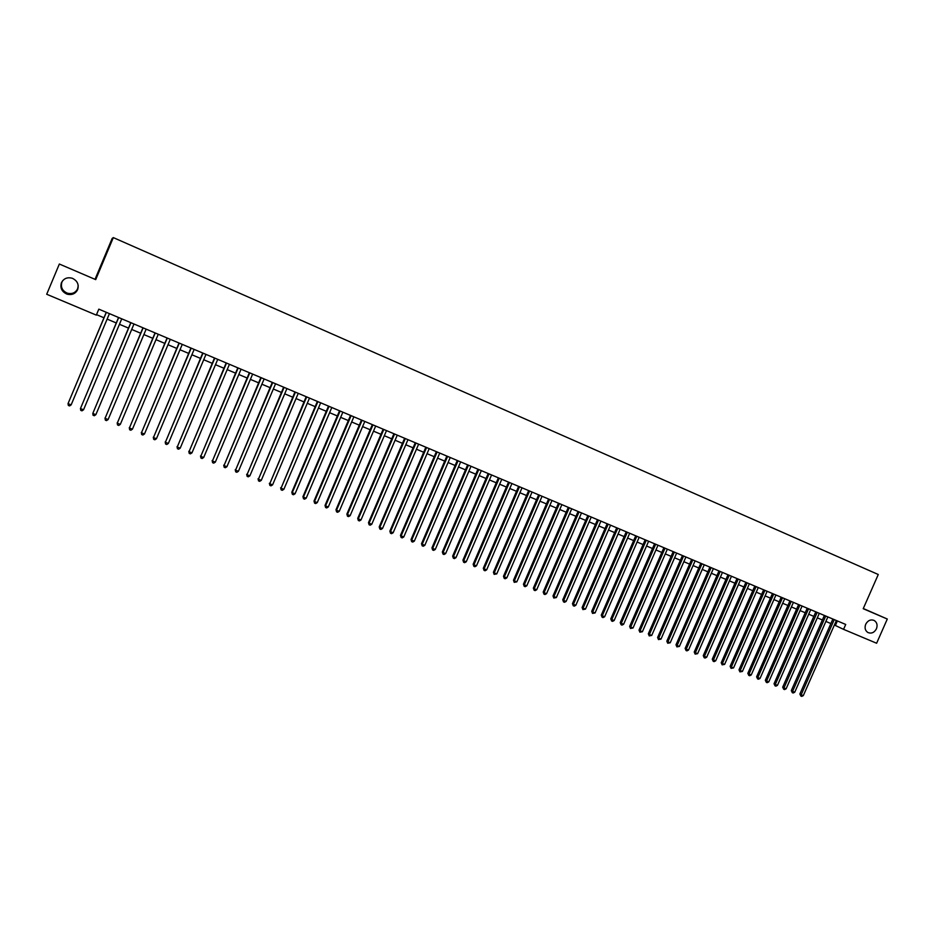 <?xml version="1.0" encoding="UTF-8"?>
<svg xmlns="http://www.w3.org/2000/svg" width="934" height="934" viewBox="0 0 934 934"><rect width="100%" height="100%" fill="white"/><g stroke="black" fill="none" stroke-linecap="round" stroke-linejoin="round"><path stroke-width="1.4" d="M78.222 285.617L77.627 288.793C75.456 292.867 72.011 294.327 67.283 293.159C62.263 290.848 60.476 287.17 61.913 282.115L62.823 280.515M77.65 289.61C75.42 293.825 71.86 295.331 66.979 294.128C61.796 291.747 59.951 287.941 61.434 282.722C63.769 278.39 67.423 276.919 72.408 278.309C77.382 280.784 79.133 284.555 77.65 289.61M876.442 628.804C874.294 632.645 871.445 633.882 867.908 632.528C865.153 630.66 864.429 627.893 865.713 624.239C867.814 620.48 870.605 619.207 874.096 620.421C876.979 622.266 877.762 625.056 876.442 628.804M59.344 264.03L95.712 279.628L59.344 264.03L46.7 294.257L96.319 315.12L98.817 309.154L845.714 624.461L843.554 629.341L876.617 643.246L887.3 619.032L863.285 608.524M95.116 279.114L112.173 238.403L113.318 237.598L878.275 574.503L863.214 608.699L887.3 619.032M95.712 279.628L113.318 237.598M834.377 625.021L843.554 629.341M96.517 314.653L103.954 317.77M107.13 319.113L116.26 322.954M119.447 324.296L128.495 328.103M131.694 329.445L140.672 333.216M143.871 334.57L152.767 338.306M155.978 339.661L164.793 343.373M168.015 344.728L176.76 348.405M179.993 349.76L188.656 353.402M191.89 354.768L200.483 358.376M203.717 359.742L212.24 363.326M215.485 364.692L223.927 368.241M227.184 369.619L235.555 373.133M238.824 374.511L247.113 378.001M250.394 379.379L258.613 382.835M261.894 384.213L270.054 387.645M273.335 389.023L281.414 392.42M284.707 393.809L292.727 397.183M296.031 398.573L303.97 401.912M307.274 403.301L315.155 406.617M318.459 408.006L326.27 411.299M329.597 412.688L337.337 415.945M340.653 417.346L348.335 420.569M351.663 421.97L359.275 425.168M362.614 426.581L370.156 429.745M373.495 431.158L380.979 434.298M384.318 435.711L391.743 438.828M395.094 440.241L402.437 443.335M405.8 444.747L413.085 447.806M416.447 449.219L423.674 452.266M427.048 453.679L434.217 456.691M437.579 458.115L444.689 461.104M448.063 462.528L455.115 465.482M458.489 466.907L465.482 469.849M468.868 471.273L475.791 474.18M479.177 475.604L486.042 478.5M489.439 479.924L496.246 482.785M499.643 484.221L506.403 487.058M509.801 488.494L516.49 491.307M519.899 492.743L526.543 495.534M529.952 496.97L536.525 499.737M539.945 501.173L546.472 503.916M549.893 505.352L556.36 508.073M559.781 509.509L566.191 512.206M569.623 513.653L575.974 516.327M579.407 517.775L585.711 520.425M589.144 521.872L595.402 524.499M598.834 525.947L605.034 528.551M608.478 529.998L614.619 532.578M618.063 534.026L624.157 536.595M627.613 538.042L633.649 540.588M637.105 542.035L643.094 544.557M646.55 546.005L652.492 548.515M655.937 549.963L661.832 552.438M665.288 553.897L671.137 556.349M674.593 557.808L680.384 560.248M683.851 561.708L689.596 564.113M693.063 565.572L698.749 567.965M702.228 569.425L707.867 571.806M711.346 573.266L716.938 575.624M720.418 577.084L725.963 579.419M729.442 580.878L734.941 583.19M738.42 584.661L743.884 586.949M747.363 588.42L752.769 590.697M756.26 592.156L761.619 594.421M765.109 595.88L770.433 598.122M773.912 599.581L779.189 601.811M782.68 603.271L787.911 605.477M791.402 606.948L796.585 609.12M800.076 610.591L805.225 612.751M808.716 614.222L813.818 616.37M817.32 617.841L822.375 619.966M825.866 621.437L830.886 623.55M837.389 620.935L835.405 625.453M832.871 619.032L799.878 694.009L801.174 694.779L834.249 619.616M803.31 695.62L801.722 696.402L800.87 696.064L801.174 694.779L803.31 695.62L836.362 620.515M800.87 696.064L799.878 694.009M824.36 615.448L791.308 690.6L792.592 691.37L825.726 616.02M794.741 692.222L793.153 693.005L792.289 692.654L792.592 691.37L794.741 692.222L827.863 616.919M792.289 692.654L791.308 690.6M815.814 611.828L782.692 687.179L783.965 687.938L817.168 612.4M786.124 688.802L784.537 689.584L783.673 689.234L783.965 687.938L786.124 688.802L819.305 613.311M783.673 689.234L782.692 687.179M807.221 608.209L774.041 683.746L775.29 684.494L808.564 608.77M777.462 685.358L775.885 686.151L775.01 685.801L775.29 684.494L777.462 685.358L810.712 609.68M775.01 685.801L774.041 683.746M798.593 604.567L765.343 680.291L766.581 681.038L799.913 605.127M768.764 681.902L767.176 682.696L766.312 682.345L766.581 681.038L768.764 681.902L802.084 606.038M766.312 682.345L765.343 680.291M789.919 600.901L756.61 676.823L757.836 677.57L791.226 601.461M760.031 678.434L758.443 679.228L757.567 678.878L757.836 677.57L760.031 678.434L793.41 602.372M757.567 678.878L756.61 676.823M781.198 597.223L747.83 673.332L749.045 674.068L782.505 597.772M751.24 674.943L749.652 675.737L748.776 675.387L749.045 674.068L751.24 674.943L784.688 598.694M748.776 675.387L747.83 673.332M772.441 593.522L739.004 669.83L740.207 670.565L773.726 594.071M742.413 671.441L739.938 671.885L740.207 670.565L742.413 671.441L775.932 594.993M739.938 671.885L739.004 669.83M763.638 589.809L730.131 666.304L731.322 667.039L764.911 590.346M733.552 667.915L731.065 668.37L731.322 667.039L733.552 667.915L767.129 591.28M731.065 668.37L730.131 666.304M754.8 586.073L721.223 662.766L722.402 663.49L756.061 586.61M724.632 664.378L722.145 664.833L722.402 663.49L724.632 664.378L758.28 587.544M722.145 664.833L721.223 662.766M745.904 582.326L712.268 659.206L713.436 659.929L747.153 582.851M715.678 660.817L714.09 661.634L713.191 661.272L713.436 659.929L715.678 660.817L749.383 583.797M713.191 661.272L712.268 659.206M736.973 578.555L703.267 655.633L704.423 656.357L738.21 579.08M706.676 657.244L705.088 658.061L704.178 657.699L704.423 656.357L706.676 657.244L740.452 580.026M704.178 657.699L703.267 655.633M727.995 574.76L694.231 652.037L695.363 652.749L729.221 575.274M697.628 653.66L695.13 654.115L695.363 652.749L697.628 653.66L731.474 576.231M695.13 654.115L694.231 652.037M718.982 570.954L685.136 648.429L686.256 649.142L720.184 571.468M688.533 650.041L686.945 650.87L686.035 650.508L686.256 649.142L688.533 650.041L722.449 572.425M686.035 650.508L685.136 648.429M709.91 567.125L676.006 644.799L677.115 645.511L711.113 567.627M679.403 646.421L676.893 646.877L677.115 645.511L679.403 646.421L713.378 568.596M676.893 646.877L676.006 644.799M700.804 563.284L666.829 641.156L667.915 641.856L701.983 563.786M670.215 642.767L667.705 643.234L667.915 641.856L670.215 642.767L704.271 564.743M667.705 643.234L666.829 641.156M691.639 559.419L657.606 637.49L658.68 638.191L692.806 559.91M660.992 639.101L658.482 639.568L658.68 638.191L660.992 639.101L695.106 560.879M658.482 639.568L657.606 637.49M682.439 555.532L648.336 633.812L649.399 634.501L683.595 556.022M651.722 635.424L649.2 635.891L649.399 634.501L651.722 635.424L685.906 556.991M649.2 635.891L648.336 633.812M673.192 551.62L639.008 630.111L640.059 630.789L674.336 552.111M642.394 631.723L639.872 632.19L640.059 630.789L642.394 631.723L676.648 553.091M639.872 632.19L639.008 630.111M663.899 547.698L629.644 626.387L630.684 627.064L665.02 548.176M633.03 627.998L630.497 628.465L630.684 627.064L633.03 627.998L667.355 549.157M630.497 628.465L629.644 626.387M654.559 543.763L620.234 622.651L621.262 623.328L655.668 544.23M623.62 624.262L622.021 625.103L621.087 624.729L621.262 623.328L623.62 624.262L658.003 545.211M621.087 624.729L620.234 622.651M645.161 539.794L610.778 618.892L611.782 619.569L646.258 540.261M614.152 620.503L612.564 621.355L611.618 620.982L611.782 619.569L614.152 620.503L648.616 541.253M611.618 620.982L610.778 618.892M635.727 535.812L601.274 615.121L602.255 615.786L636.801 536.268M604.648 616.732L603.049 617.584L602.103 617.199L602.255 615.786L604.648 616.732L639.171 537.26M602.103 617.199L601.274 615.121M626.235 531.808L591.712 611.326L592.693 611.98L627.309 532.252M595.086 612.938L592.53 613.404L592.693 611.98L595.086 612.938L629.679 533.256M592.53 613.404L591.712 611.326M616.709 527.78L582.115 607.509L583.073 608.162L617.759 528.224M585.478 609.12L582.921 609.598L583.073 608.162L585.478 609.12L620.153 529.239M582.921 609.598L582.115 607.509M607.123 523.74L572.46 603.679L573.406 604.321L608.162 524.172M575.823 605.279L574.235 606.143L573.266 605.757L573.406 604.321L575.823 605.279L610.567 525.188M573.266 605.757L572.46 603.679M597.491 519.666L562.758 599.826L563.681 600.457L598.507 520.098M566.121 601.426L564.521 602.29L563.552 601.905L563.681 600.457L566.121 601.426L600.924 521.114M563.552 601.905L562.758 599.826M587.813 515.58L553.01 595.95L553.909 596.581L588.817 516M556.36 597.55L553.792 598.04L553.909 596.581L556.36 597.55L591.245 517.027M553.792 598.04L553.01 595.95M578.076 511.47L543.203 592.051L544.09 592.681L579.068 511.89M546.553 593.662L544.966 594.538L543.973 594.141L544.09 592.681L546.553 593.662L581.508 512.918M543.973 594.141L543.203 592.051M568.292 507.349L533.349 588.14L534.225 588.759L569.273 507.757M536.7 589.751L535.1 590.627L534.12 590.23L534.225 588.759L536.7 589.751L571.725 508.785M534.12 590.23L533.349 588.14M558.462 503.192L523.449 584.205L524.301 584.824L559.419 503.601M526.788 585.805L525.2 586.692L524.207 586.295L524.301 584.824L526.788 585.805L561.883 504.64M524.207 586.295L523.449 584.205M548.585 499.025L513.49 580.247L514.33 580.866L549.519 499.421M516.829 581.859L514.237 582.349L514.33 580.866L516.829 581.859L551.994 500.461M514.237 582.349L513.49 580.247M538.649 494.833L503.484 576.278L504.313 576.885L539.572 495.218M506.823 577.877L505.224 578.765L504.22 578.368L504.313 576.885L506.823 577.877L542.059 496.269M504.22 578.368L503.484 576.278M528.656 490.607L493.421 572.285L494.238 572.881L529.566 490.992M496.76 573.885L494.156 574.375L494.238 572.881L496.76 573.885L532.065 492.055M494.156 574.375L493.421 572.285M518.615 486.369L483.31 568.269L484.104 568.853L519.502 486.742M486.637 569.868L485.05 570.767L484.034 570.359L484.104 568.853L486.637 569.868L522.024 487.817M484.034 570.359L483.31 568.269M508.528 482.119L473.153 564.229L473.923 564.813L509.404 482.481M476.468 565.829L474.881 566.728L473.853 566.319L473.923 564.813L476.468 565.829L511.925 483.543M473.853 566.319L473.153 564.229M498.382 477.834L462.925 560.167L463.684 560.75L499.235 478.185M466.253 561.766L464.653 562.677L463.626 562.268L463.684 560.75L466.253 561.766L501.78 479.27M463.626 562.268L462.925 560.167M488.19 473.526L452.663 556.092L453.399 556.664L489.019 473.877M455.967 557.691L454.379 558.602L453.352 558.193L453.399 556.664L455.967 557.691L491.576 474.962M453.352 558.193L452.663 556.092M477.928 469.195L442.331 551.994L443.055 552.554L478.745 469.545M445.646 553.582L444.047 554.492L443.008 554.084L443.055 552.554L445.646 553.582L481.325 470.631M443.008 554.084L442.331 551.994M467.63 464.852L431.952 547.861L432.652 548.421L468.424 465.179M435.256 549.461L433.668 550.383L432.617 549.963L432.652 548.421L435.256 549.461L471.005 466.276M432.617 549.963L431.952 547.861M457.263 460.474L421.514 543.716L422.191 544.277L458.045 460.801M424.818 545.316L423.219 546.238L422.18 545.818L422.191 544.277L424.818 545.316L460.649 461.898M422.18 545.818L421.514 543.716M446.849 456.072L411.03 539.548L411.684 540.097L447.608 456.399M414.322 541.148L412.723 542.07L411.672 541.65L411.684 540.097L414.322 541.148L450.223 457.497M411.672 541.65L411.03 539.548M436.376 451.659L400.476 535.369L401.118 535.906L437.112 451.963M403.768 536.957L402.18 537.891L401.118 537.47L401.118 535.906L403.768 536.957L439.739 453.072M401.118 537.47L400.476 535.369M425.846 447.211L389.875 531.154L390.494 531.679L426.569 447.514M393.156 532.742L391.568 533.676L390.505 533.256L390.494 531.679L393.156 532.742L429.208 448.624M390.505 533.256L389.875 531.154M415.256 442.739L379.216 526.916L379.811 527.441L415.969 443.031M382.496 528.504L380.897 529.45L379.834 529.018L379.811 527.441L382.496 528.504L418.619 444.164M379.834 529.018L379.216 526.916M404.62 438.244L368.498 522.655L369.082 523.18L405.298 438.536M371.767 524.243L370.179 525.188L369.105 524.768L369.082 523.18L371.767 524.243L407.971 439.669M369.105 524.768L368.498 522.655M393.914 433.726L357.722 518.382L358.282 518.895L394.58 434.006M360.991 519.969L359.392 520.915L358.317 520.483L358.282 518.895L360.991 519.969L397.265 435.139M358.317 520.483L357.722 518.382M383.162 429.185L346.888 514.074L347.425 514.576L383.804 429.465M350.145 515.661L348.557 516.607L347.471 516.187L347.425 514.576L350.145 515.661L386.501 430.597M347.471 516.187L346.888 514.074M372.339 424.62L335.995 509.754L336.509 510.244L372.97 424.888M339.252 511.33L337.653 512.287L336.567 511.855L336.509 510.244L339.252 511.33L375.678 426.032M336.567 511.855L335.995 509.754M361.47 420.031L325.044 505.399L325.546 505.889L362.077 420.288M328.289 506.975L326.702 507.944L325.604 507.501L325.546 505.889L328.289 506.975L364.797 421.444M325.604 507.501L325.044 505.399M350.53 415.42L314.022 501.021L314.501 501.511L351.114 415.665M317.268 502.609L315.68 503.566L314.571 503.134L314.501 501.511L317.268 502.609L353.858 416.821M314.571 503.134L314.022 501.021M339.532 410.773L302.955 496.631L303.41 497.098L340.104 411.007M306.189 498.207L304.601 499.176L303.492 498.733L303.41 497.098L306.189 498.207L342.86 412.174M303.492 498.733L302.955 496.631M328.488 406.103L291.817 492.206L292.26 492.673L329.025 406.337M295.051 493.782L293.463 494.751L292.354 494.308L292.26 492.673L295.051 493.782L331.803 407.504M292.354 494.308L291.817 492.206M317.362 401.41L281.041 488.213L317.887 401.632M283.854 489.334L282.266 490.315L281.146 489.871L281.041 488.213L283.854 489.334L320.677 402.811M281.146 489.871L280.62 487.758M306.189 396.693L269.763 483.742L306.691 396.903M272.588 484.863L271 485.843L269.879 485.4L269.763 483.742L272.588 484.863L309.493 398.094M269.879 485.4L269.366 483.287M294.946 391.953L258.426 479.235L295.424 392.152M261.263 480.368L259.675 481.349L258.543 480.905L258.426 479.235L261.263 480.368L298.25 393.342M258.543 480.905L258.053 478.792M283.644 387.178L247.02 474.706L284.099 387.377M249.88 475.838L248.292 476.83L247.148 476.387L247.02 474.706L249.88 475.838L286.936 388.567M247.148 476.387L246.669 474.274M272.284 382.38L235.555 470.152L272.716 382.566M238.427 471.296L236.839 472.289L235.695 471.833L235.555 470.152L238.427 471.296L275.565 383.769M235.695 471.833L235.228 469.72M260.855 377.558L224.02 465.576L261.263 377.733M226.915 466.72L225.327 467.724L224.172 467.269L224.02 465.576L226.915 466.72L264.135 378.935M224.172 467.269L223.716 465.155M249.366 372.701L212.427 460.964L249.752 372.864M215.334 462.12L213.746 463.136L212.59 462.669L212.427 460.964L215.334 462.12L252.635 374.09M212.59 462.669L212.146 460.555M237.808 367.821L200.763 456.341L238.17 367.984M203.682 457.497L202.106 458.512L200.938 458.045L200.763 456.341L203.682 457.497L241.065 369.21M200.938 458.045L200.506 455.932M226.18 362.917L189.042 451.682L226.518 363.069M191.972 452.85L190.396 453.866L189.217 453.399L189.042 451.682L191.972 452.85L229.437 364.295M189.217 453.399L188.808 451.285M214.493 357.991L177.25 447.001L214.808 358.119M180.204 448.168L178.616 449.196L177.437 448.729L177.25 447.001L180.204 448.168L217.739 359.356M177.437 448.729L177.04 446.615M202.736 353.029L165.388 442.284L203.028 353.145M168.353 443.463L166.777 444.491L165.587 444.024L165.388 442.284L168.353 443.463L205.982 354.395M165.587 444.024L165.201 441.91M190.921 348.032L153.456 437.556L191.19 348.148M156.445 438.735L154.869 439.774L153.678 439.295L153.456 437.556L156.445 438.735L194.155 349.398M153.678 439.295L153.293 437.182M179.024 343.012L141.466 432.781L179.27 343.117M144.466 433.983L142.89 435.022L141.688 434.543L141.466 432.781L144.466 433.983L182.258 344.377M141.688 434.543L141.326 432.43M167.069 337.968L129.406 427.994L167.291 338.061M132.418 429.196L130.842 430.235L129.639 429.757L129.406 427.994L132.418 429.196L170.292 339.322M129.639 429.757L129.289 427.644M155.044 332.889L117.264 423.172L155.242 332.971M120.311 424.386L118.735 425.437L117.521 424.947L117.264 423.172L120.311 424.386L158.266 334.244M117.521 424.947L117.182 422.833M142.949 327.787L105.063 418.327L143.124 327.857M108.122 419.541L106.546 420.604L105.32 420.113L105.063 418.327L108.122 419.541L146.159 329.142M105.32 420.113L105.005 418M130.795 322.65L92.793 413.458L130.935 322.709M95.863 414.673L94.287 415.735L93.061 415.245L92.793 413.458L95.863 414.673L133.982 324.005M118.56 317.49L80.452 408.555L118.676 317.537M83.546 409.781L81.97 410.843L80.733 410.353L80.452 408.555L83.546 409.781L121.747 318.833M106.254 312.295L68.03 403.628L106.348 312.33M71.147 404.866L69.571 405.928L68.334 405.438L68.03 403.628L71.147 404.866L109.43 313.637M66.979 294.128L67.283 293.159"/></g></svg>
